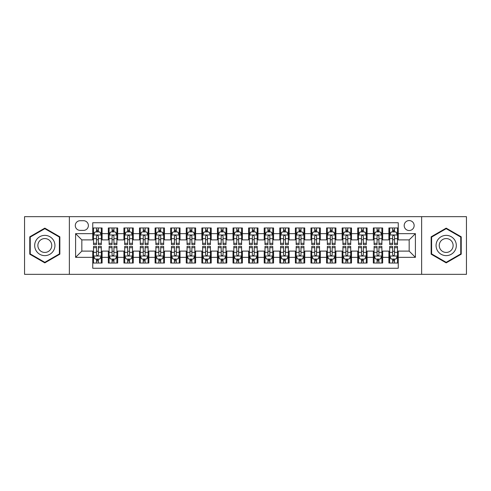 <?xml version="1.0" encoding="UTF-8"?>
<svg xmlns="http://www.w3.org/2000/svg" width="491" height="491" viewBox="0 0 491 491"><rect width="100%" height="100%" fill="white"/><g stroke="black" fill="none" stroke-linecap="round" stroke-linejoin="round"><path stroke-width="0.74" d="M409.169 220.563A4.99 4.99 0 0 0 404.179 225.547A4.99 4.99 0 0 0 409.169 230.537A4.99 4.99 0 0 0 414.152 225.547A4.99 4.99 0 0 0 409.169 220.563M421.634 274.334L466.45 274.334L466.45 216.666L421.634 216.666L421.634 274.334L69.366 274.334L69.366 216.666L24.55 216.666L24.55 274.334L69.366 274.334M398.256 227.965L388.903 227.965L388.903 233.655L382.667 233.655L382.667 239.89L388.903 239.89L388.903 233.655M382.667 233.655L382.667 227.965L373.313 227.965L373.313 233.655L367.084 233.655L367.084 239.89L373.313 239.89L373.313 233.655M367.084 233.655L367.084 227.965L357.73 227.965L357.73 233.655L351.495 233.655L351.495 239.89L357.73 239.89L357.73 233.655M351.495 233.655L351.495 227.965L342.141 227.965L342.141 233.655L335.905 233.655L335.905 239.89L342.141 239.89L342.141 233.655M335.905 233.655L335.905 227.965L326.552 227.965L326.552 233.655L320.316 233.655L320.316 239.89L326.552 239.89L326.552 233.655M320.316 233.655L320.316 227.965L310.969 227.965L310.969 233.655L304.733 233.655L304.733 239.89L310.969 239.89L310.969 233.655M304.733 233.655L304.733 227.965L295.379 227.965L295.379 233.655L289.144 233.655L289.144 239.89L295.379 239.89L295.379 233.655M289.144 233.655L289.144 227.965L279.79 227.965L279.79 233.655L273.555 233.655L273.555 239.89L279.79 239.89L279.79 233.655M273.555 233.655L273.555 227.965L264.207 227.965L264.207 233.655L257.971 233.655L257.971 239.89L264.207 239.89L264.207 233.655M257.971 233.655L257.971 227.965L248.618 227.965L248.618 233.655L242.382 233.655L242.382 239.89L248.618 239.89L248.618 233.655M242.382 233.655L242.382 227.965L233.029 227.965L233.029 233.655L226.793 233.655L226.793 239.89L233.029 239.89L233.029 233.655M226.793 233.655L226.793 227.965L217.445 227.965L217.445 233.655L211.21 233.655L211.21 239.89L217.445 239.89L217.445 233.655M211.21 233.655L211.21 227.965L201.856 227.965L201.856 233.655L195.621 233.655L195.621 239.89L201.856 239.89L201.856 233.655M195.621 233.655L195.621 227.965L186.267 227.965L186.267 233.655L180.031 233.655L180.031 239.89L186.267 239.89L186.267 233.655M180.031 233.655L180.031 227.965L170.684 227.965L170.684 233.655L164.448 233.655L164.448 239.89L170.684 239.89L170.684 233.655M164.448 233.655L164.448 227.965L155.095 227.965L155.095 233.655L148.859 233.655L148.859 239.89L155.095 239.89L155.095 233.655M148.859 233.655L148.859 227.965L139.505 227.965L139.505 233.655L133.27 233.655L133.27 239.89L139.505 239.89L139.505 233.655M133.27 233.655L133.27 227.965L123.916 227.965L123.916 233.655L117.687 233.655L117.687 239.89L123.916 239.89L123.916 233.655M117.687 233.655L117.687 227.965L108.333 227.965L108.333 239.89L102.097 239.89L102.097 227.965L92.744 227.965M92.744 263.035L102.097 263.035L102.097 251.11L108.333 251.11L108.333 263.035L117.687 263.035L117.687 251.11L123.916 251.11L123.916 257.345L117.687 257.345M123.916 257.345L123.916 263.035L133.27 263.035L133.27 251.11L139.505 251.11L139.505 257.345L133.27 257.345M139.505 257.345L139.505 263.035L148.859 263.035L148.859 251.11L155.095 251.11L155.095 257.345L148.859 257.345M155.095 257.345L155.095 263.035L164.448 263.035L164.448 251.11L170.684 251.11L170.684 257.345L164.448 257.345M170.684 257.345L170.684 263.035L180.031 263.035L180.031 251.11L186.267 251.11L186.267 257.345L180.031 257.345M186.267 257.345L186.267 263.035L195.621 263.035L195.621 251.11L201.856 251.11L201.856 257.345L195.621 257.345M201.856 257.345L201.856 263.035L211.21 263.035L211.21 251.11L217.445 251.11L217.445 257.345L211.21 257.345M217.445 257.345L217.445 263.035L226.793 263.035L226.793 251.11L233.029 251.11L233.029 257.345L226.793 257.345M233.029 257.345L233.029 263.035L242.382 263.035L242.382 251.11L248.618 251.11L248.618 257.345L242.382 257.345M248.618 257.345L248.618 263.035L257.971 263.035L257.971 251.11L264.207 251.11L264.207 257.345L257.971 257.345M264.207 257.345L264.207 263.035L273.555 263.035L273.555 251.11L279.79 251.11L279.79 257.345L273.555 257.345M279.79 257.345L279.79 263.035L289.144 263.035L289.144 251.11L295.379 251.11L295.379 257.345L289.144 257.345M295.379 257.345L295.379 263.035L304.733 263.035L304.733 251.11L310.969 251.11L310.969 257.345L304.733 257.345M310.969 257.345L310.969 263.035L320.316 263.035L320.316 251.11L326.552 251.11L326.552 257.345L320.316 257.345M326.552 257.345L326.552 263.035L335.905 263.035L335.905 251.11L342.141 251.11L342.141 257.345L335.905 257.345M342.141 257.345L342.141 263.035L351.495 263.035L351.495 251.11L357.73 251.11L357.73 257.345L351.495 257.345M357.73 257.345L357.73 263.035L367.084 263.035L367.084 251.11L373.313 251.11L373.313 257.345L367.084 257.345M373.313 257.345L373.313 263.035L382.667 263.035L382.667 251.11L388.903 251.11L388.903 257.345L382.667 257.345M80.119 230.383L83.55 230.383A4.83 4.83 0 0 0 88.38 225.547A4.83 4.83 0 0 0 83.55 220.717L80.119 220.717A4.83 4.83 0 0 0 75.289 225.547A4.83 4.83 0 0 0 80.119 230.383M421.634 216.666L69.366 216.666M398.256 233.655L398.256 222.742L92.744 222.742L92.744 239.89L81.831 239.89L81.831 251.11L92.744 251.11L92.744 268.258L398.256 268.258L398.256 251.11L409.169 251.11L409.169 239.89L398.256 239.89L398.256 233.655L415.404 233.655L415.404 257.345L398.256 257.345M92.744 257.345L75.596 257.345L75.596 233.655L92.744 233.655M388.903 257.345L388.903 263.035L398.256 263.035M92.744 231.862L93.523 231.862M96.488 231.862L98.353 231.862M101.318 231.862L102.097 231.862M92.744 239.731L93.523 239.731M96.488 239.731L98.353 239.731M101.318 239.731L102.097 239.731M92.744 251.269L93.523 251.269M96.488 251.269L98.353 251.269M101.318 251.269L102.097 251.269M92.744 259.138L93.523 259.138M96.488 259.138L98.353 259.138M101.318 259.138L102.097 259.138M108.333 239.731L109.112 239.731M112.071 239.731L113.943 239.731M116.907 239.731L117.687 239.731M108.333 231.862L109.112 231.862M112.071 231.862L113.943 231.862M116.907 231.862L117.687 231.862M108.333 251.269L109.112 251.269M112.071 251.269L113.943 251.269M116.907 251.269L117.687 251.269M108.333 259.138L109.112 259.138M112.071 259.138L113.943 259.138M116.907 259.138L117.687 259.138M123.916 251.269L124.696 251.269M127.66 251.269L129.532 251.269M132.49 251.269L133.27 251.269M123.916 259.138L124.696 259.138M127.66 259.138L129.532 259.138M132.49 259.138L133.27 259.138M123.916 231.862L124.696 231.862M127.66 231.862L129.532 231.862M132.49 231.862L133.27 231.862M123.916 239.731L124.696 239.731M127.66 239.731L129.532 239.731M132.49 239.731L133.27 239.731M139.505 251.269L140.285 251.269M143.249 251.269L145.115 251.269M148.079 251.269L148.859 251.269M139.505 259.138L140.285 259.138M143.249 259.138L145.115 259.138M148.079 259.138L148.859 259.138M139.505 231.862L140.285 231.862M143.249 231.862L145.115 231.862M148.079 231.862L148.859 231.862M139.505 239.731L140.285 239.731M143.249 239.731L145.115 239.731M148.079 239.731L148.859 239.731M155.095 251.269L155.874 251.269M158.832 251.269L160.704 251.269M163.669 251.269L164.448 251.269M155.095 259.138L155.874 259.138M158.832 259.138L160.704 259.138M163.669 259.138L164.448 259.138M155.095 231.862L155.874 231.862M158.832 231.862L160.704 231.862M163.669 231.862L164.448 231.862M155.095 239.731L155.874 239.731M158.832 239.731L160.704 239.731M163.669 239.731L164.448 239.731M170.684 251.269L171.463 251.269M174.422 251.269L176.294 251.269M179.252 251.269L180.031 251.269M170.684 259.138L171.463 259.138M174.422 259.138L176.294 259.138M179.252 259.138L180.031 259.138M170.684 231.862L171.463 231.862M174.422 231.862L176.294 231.862M179.252 231.862L180.031 231.862M170.684 239.731L171.463 239.731M174.422 239.731L176.294 239.731M179.252 239.731L180.031 239.731M186.267 251.269L187.046 251.269M190.011 251.269L191.877 251.269M194.841 251.269L195.621 251.269M186.267 259.138L187.046 259.138M190.011 259.138L191.877 259.138M194.841 259.138L195.621 259.138M186.267 231.862L187.046 231.862M190.011 231.862L191.877 231.862M194.841 231.862L195.621 231.862M186.267 239.731L187.046 239.731M190.011 239.731L191.877 239.731M194.841 239.731L195.621 239.731M201.856 251.269L202.636 251.269M205.594 251.269L207.466 251.269M210.43 251.269L211.21 251.269M201.856 259.138L202.636 259.138M205.594 259.138L207.466 259.138M210.43 259.138L211.21 259.138M201.856 231.862L202.636 231.862M205.594 231.862L207.466 231.862M210.43 231.862L211.21 231.862M201.856 239.731L202.636 239.731M205.594 239.731L207.466 239.731M210.43 239.731L211.21 239.731M217.445 251.269L218.225 251.269M221.183 251.269L223.055 251.269M226.013 251.269L226.793 251.269M217.445 259.138L218.225 259.138M221.183 259.138L223.055 259.138M226.013 259.138L226.793 259.138M217.445 231.862L218.225 231.862M221.183 231.862L223.055 231.862M226.013 231.862L226.793 231.862M217.445 239.731L218.225 239.731M221.183 239.731L223.055 239.731M226.013 239.731L226.793 239.731M233.029 251.269L233.808 251.269M236.772 251.269L238.644 251.269M241.603 251.269L242.382 251.269M233.029 259.138L233.808 259.138M236.772 259.138L238.644 259.138M241.603 259.138L242.382 259.138M233.029 231.862L233.808 231.862M236.772 231.862L238.644 231.862M241.603 231.862L242.382 231.862M233.029 239.731L233.808 239.731M236.772 239.731L238.644 239.731M241.603 239.731L242.382 239.731M248.618 251.269L249.397 251.269M252.356 251.269L254.228 251.269M257.192 251.269L257.971 251.269M248.618 259.138L249.397 259.138M252.356 259.138L254.228 259.138M257.192 259.138L257.971 259.138M248.618 231.862L249.397 231.862M252.356 231.862L254.228 231.862M257.192 231.862L257.971 231.862M248.618 239.731L249.397 239.731M252.356 239.731L254.228 239.731M257.192 239.731L257.971 239.731M264.207 251.269L264.987 251.269M267.945 251.269L269.817 251.269M272.775 251.269L273.555 251.269M264.207 259.138L264.987 259.138M267.945 259.138L269.817 259.138M272.775 259.138L273.555 259.138M264.207 231.862L264.987 231.862M267.945 231.862L269.817 231.862M272.775 231.862L273.555 231.862M264.207 239.731L264.987 239.731M267.945 239.731L269.817 239.731M272.775 239.731L273.555 239.731M279.79 251.269L280.57 251.269M283.534 251.269L285.406 251.269M288.364 251.269L289.144 251.269M279.79 259.138L280.57 259.138M283.534 259.138L285.406 259.138M288.364 259.138L289.144 259.138M279.79 231.862L280.57 231.862M283.534 231.862L285.406 231.862M288.364 231.862L289.144 231.862M279.79 239.731L280.57 239.731M283.534 239.731L285.406 239.731M288.364 239.731L289.144 239.731M295.379 251.269L296.159 251.269M299.123 251.269L300.989 251.269M303.954 251.269L304.733 251.269M295.379 259.138L296.159 259.138M299.123 259.138L300.989 259.138M303.954 259.138L304.733 259.138M295.379 231.862L296.159 231.862M299.123 231.862L300.989 231.862M303.954 231.862L304.733 231.862M295.379 239.731L296.159 239.731M299.123 239.731L300.989 239.731M303.954 239.731L304.733 239.731M310.969 251.269L311.748 251.269M314.706 251.269L316.578 251.269M319.537 251.269L320.316 251.269M310.969 259.138L311.748 259.138M314.706 259.138L316.578 259.138M319.537 259.138L320.316 259.138M310.969 231.862L311.748 231.862M314.706 231.862L316.578 231.862M319.537 231.862L320.316 231.862M310.969 239.731L311.748 239.731M314.706 239.731L316.578 239.731M319.537 239.731L320.316 239.731M326.552 251.269L327.331 251.269M330.296 251.269L332.168 251.269M335.126 251.269L335.905 251.269M326.552 259.138L327.331 259.138M330.296 259.138L332.168 259.138M335.126 259.138L335.905 259.138M326.552 231.862L327.331 231.862M330.296 231.862L332.168 231.862M335.126 231.862L335.905 231.862M326.552 239.731L327.331 239.731M330.296 239.731L332.168 239.731M335.126 239.731L335.905 239.731M342.141 251.269L342.921 251.269M345.885 251.269L347.751 251.269M350.715 251.269L351.495 251.269M342.141 259.138L342.921 259.138M345.885 259.138L347.751 259.138M350.715 259.138L351.495 259.138M342.141 231.862L342.921 231.862M345.885 231.862L347.751 231.862M350.715 231.862L351.495 231.862M342.141 239.731L342.921 239.731M345.885 239.731L347.751 239.731M350.715 239.731L351.495 239.731M357.73 251.269L358.51 251.269M361.468 251.269L363.34 251.269M366.304 251.269L367.084 251.269M357.73 259.138L358.51 259.138M361.468 259.138L363.34 259.138M366.304 259.138L367.084 259.138M357.73 231.862L358.51 231.862M361.468 231.862L363.34 231.862M366.304 231.862L367.084 231.862M357.73 239.731L358.51 239.731M361.468 239.731L363.34 239.731M366.304 239.731L367.084 239.731M373.313 251.269L374.093 251.269M377.057 251.269L378.929 251.269M381.888 251.269L382.667 251.269M373.313 259.138L374.093 259.138M377.057 259.138L378.929 259.138M381.888 259.138L382.667 259.138M373.313 231.862L374.093 231.862M377.057 231.862L378.929 231.862M381.888 231.862L382.667 231.862M373.313 239.731L374.093 239.731M377.057 239.731L378.929 239.731M381.888 239.731L382.667 239.731M388.903 251.269L389.682 251.269M392.647 251.269L394.512 251.269M397.477 251.269L398.256 251.269M388.903 259.138L389.682 259.138M392.647 259.138L394.512 259.138M397.477 259.138L398.256 259.138M388.903 231.862L389.682 231.862M392.647 231.862L394.512 231.862M397.477 231.862L398.256 231.862M388.903 239.731L389.682 239.731M392.647 239.731L394.512 239.731M397.477 239.731L398.256 239.731M81.831 239.89L75.596 233.655M81.831 251.11L75.596 257.345M415.404 233.655L409.169 239.89M415.404 257.345L409.169 251.11M44.816 262.869L59.853 254.185L59.853 236.815L44.816 228.131L29.773 236.815L29.773 254.185L44.816 262.869M461.227 236.815L446.184 228.131L431.147 236.815L431.147 254.185L446.184 262.869L461.227 254.185L461.227 236.815M98.353 229.991L96.488 229.991M101.318 243.297L98.353 243.297L98.353 244.567L101.318 244.567L101.318 235.054L99.759 231.936L95.082 231.936L93.523 235.054L93.523 244.567L96.488 244.567L96.488 243.297L93.523 243.297M93.523 235.054L93.523 227.965M101.318 235.054L101.318 227.965M96.488 231.936L96.488 227.965M98.353 227.965L98.353 231.936M98.353 243.297L98.353 236.226C97.734 235.023 97.108 235.023 96.488 236.226L96.488 243.297M96.488 261.009L98.353 261.009M93.523 247.703L96.488 247.703L96.488 246.433L93.523 246.433L93.523 255.946L95.082 259.064L99.759 259.064L101.318 255.946L101.318 246.433L98.353 246.433L98.353 247.703L101.318 247.703M101.318 255.946L101.318 263.035M93.523 255.946L93.523 263.035M98.353 259.064L98.353 263.035M96.488 263.035L96.488 259.064M96.488 247.703L96.488 254.774C97.108 255.977 97.734 255.977 98.353 254.774L98.353 247.703M44.816 235.367A10.133 10.133 0 0 0 34.683 245.5A10.133 10.133 0 0 0 44.816 255.633A10.133 10.133 0 0 0 54.943 245.5A10.133 10.133 0 0 0 44.816 235.367M44.816 238.565A6.935 6.935 0 0 0 37.875 245.5A6.935 6.935 0 0 0 44.816 252.435A6.935 6.935 0 0 0 51.751 245.5A6.935 6.935 0 0 0 44.816 238.565M59.386 253.915L44.816 262.329L30.239 253.915L30.239 237.085L44.816 228.671L59.386 237.085L59.386 253.915M437.413 240.437A10.133 10.133 0 0 0 441.121 254.277A10.133 10.133 0 0 0 454.961 250.563A10.133 10.133 0 0 0 451.254 236.723A10.133 10.133 0 0 0 437.413 240.437M440.182 242.032A6.935 6.935 0 0 0 442.716 251.509A6.935 6.935 0 0 0 452.193 248.968A6.935 6.935 0 0 0 449.652 239.491A6.935 6.935 0 0 0 440.182 242.032M460.761 237.085L460.761 253.915L446.184 262.329L431.614 253.915L431.614 237.085L446.184 228.671L460.761 237.085M113.943 229.991L112.071 229.991M116.907 243.297L113.943 243.297L113.943 244.567L116.907 244.567L116.907 235.054L115.348 231.936L110.671 231.936L109.112 235.054L109.112 244.567L112.071 244.567L112.071 243.297L109.112 243.297M109.112 235.054L109.112 227.965M116.907 235.054L116.907 227.965M112.071 231.936L112.071 227.965M113.943 227.965L113.943 231.936M113.943 243.297L113.943 236.226C113.323 235.023 112.697 235.023 112.071 236.226L112.071 243.297M129.532 229.991L127.66 229.991M132.49 243.297L129.532 243.297L129.532 244.567L132.49 244.567L132.49 235.054L130.931 231.936L126.255 231.936L124.696 235.054L124.696 244.567L127.66 244.567L127.66 243.297L124.696 243.297M124.696 235.054L124.696 227.965M132.49 235.054L132.49 227.965M127.66 231.936L127.66 227.965M129.532 227.965L129.532 231.936M129.532 243.297L129.532 236.226C128.906 235.023 128.286 235.023 127.66 236.226L127.66 243.297M145.115 229.991L143.249 229.991M148.079 243.297L145.115 243.297L145.115 244.567L148.079 244.567L148.079 235.054L146.521 231.936L141.844 231.936L140.285 235.054L140.285 244.567L143.249 244.567L143.249 243.297L140.285 243.297M140.285 235.054L140.285 227.965M148.079 235.054L148.079 227.965M143.249 231.936L143.249 227.965M145.115 227.965L145.115 231.936M145.115 243.297L145.115 236.226C144.495 235.023 143.869 235.023 143.249 236.226L143.249 243.297M160.704 229.991L158.832 229.991M163.669 243.297L160.704 243.297L160.704 244.567L163.669 244.567L163.669 235.054L162.11 231.936L157.433 231.936L155.874 235.054L155.874 244.567L158.832 244.567L158.832 243.297L155.874 243.297M155.874 235.054L155.874 227.965M163.669 235.054L163.669 227.965M158.832 231.936L158.832 227.965M160.704 227.965L160.704 231.936M160.704 243.297L160.704 236.226C160.084 235.023 159.458 235.023 158.832 236.226L158.832 243.297M112.071 261.009L113.943 261.009M109.112 247.703L112.071 247.703L112.071 246.433L109.112 246.433L109.112 255.946L110.671 259.064L115.348 259.064L116.907 255.946L116.907 246.433L113.943 246.433L113.943 247.703L116.907 247.703M116.907 255.946L116.907 263.035M109.112 255.946L109.112 263.035M113.943 259.064L113.943 263.035M112.071 263.035L112.071 259.064M112.071 247.703L112.071 254.774C112.697 255.977 113.317 255.977 113.943 254.774L113.943 247.703M127.66 261.009L129.532 261.009M124.696 247.703L127.66 247.703L127.66 246.433L124.696 246.433L124.696 255.946L126.255 259.064L130.931 259.064L132.49 255.946L132.49 246.433L129.532 246.433L129.532 247.703L132.49 247.703M132.49 255.946L132.49 263.035M124.696 255.946L124.696 263.035M129.532 259.064L129.532 263.035M127.66 263.035L127.66 259.064M127.66 247.703L127.66 254.774C128.28 255.977 128.906 255.977 129.532 254.774L129.532 247.703M143.249 261.009L145.115 261.009M140.285 247.703L143.249 247.703L143.249 246.433L140.285 246.433L140.285 255.946L141.844 259.064L146.521 259.064L148.079 255.946L148.079 246.433L145.115 246.433L145.115 247.703L148.079 247.703M148.079 255.946L148.079 263.035M140.285 255.946L140.285 263.035M145.115 259.064L145.115 263.035M143.249 263.035L143.249 259.064M143.249 247.703L143.249 254.774C143.869 255.977 144.495 255.977 145.115 254.774L145.115 247.703M158.832 261.009L160.704 261.009M155.874 247.703L158.832 247.703L158.832 246.433L155.874 246.433L155.874 255.946L157.433 259.064L162.11 259.064L163.669 255.946L163.669 246.433L160.704 246.433L160.704 247.703L163.669 247.703M163.669 255.946L163.669 263.035M155.874 255.946L155.874 263.035M160.704 259.064L160.704 263.035M158.832 263.035L158.832 259.064M158.832 247.703L158.832 254.774C159.458 255.977 160.078 255.977 160.704 254.774L160.704 247.703M176.294 229.991L174.422 229.991M179.252 243.297L176.294 243.297L176.294 244.567L179.252 244.567L179.252 235.054L177.693 231.936L173.016 231.936L171.463 235.054L171.463 244.567L174.422 244.567L174.422 243.297L171.463 243.297M171.463 235.054L171.463 227.965M179.252 235.054L179.252 227.965M174.422 231.936L174.422 227.965M176.294 227.965L176.294 231.936M176.294 243.297L176.294 236.226C175.668 235.023 175.048 235.023 174.422 236.226L174.422 243.297M174.422 261.009L176.294 261.009M171.463 247.703L174.422 247.703L174.422 246.433L171.463 246.433L171.463 255.946L173.016 259.064L177.693 259.064L179.252 255.946L179.252 246.433L176.294 246.433L176.294 247.703L179.252 247.703M179.252 255.946L179.252 263.035M171.463 255.946L171.463 263.035M176.294 259.064L176.294 263.035M174.422 263.035L174.422 259.064M174.422 247.703L174.422 254.774C175.041 255.977 175.668 255.977 176.294 254.774L176.294 247.703M191.877 229.991L190.011 229.991M194.841 243.297L191.877 243.297L191.877 244.567L194.841 244.567L194.841 235.054L193.282 231.936L188.605 231.936L187.046 235.054L187.046 244.567L190.011 244.567L190.011 243.297L187.046 243.297M187.046 235.054L187.046 227.965M194.841 235.054L194.841 227.965M190.011 231.936L190.011 227.965M191.877 227.965L191.877 231.936M191.877 243.297L191.877 236.226C191.257 235.023 190.631 235.023 190.011 236.226L190.011 243.297M190.011 261.009L191.877 261.009M187.046 247.703L190.011 247.703L190.011 246.433L187.046 246.433L187.046 255.946L188.605 259.064L193.282 259.064L194.841 255.946L194.841 246.433L191.877 246.433L191.877 247.703L194.841 247.703M194.841 255.946L194.841 263.035M187.046 255.946L187.046 263.035M191.877 259.064L191.877 263.035M190.011 263.035L190.011 259.064M190.011 247.703L190.011 254.774C190.631 255.977 191.257 255.977 191.877 254.774L191.877 247.703M207.466 229.991L205.594 229.991M210.43 243.297L207.466 243.297L207.466 244.567L210.43 244.567L210.43 235.054L208.871 231.936L204.195 231.936L202.636 235.054L202.636 244.567L205.594 244.567L205.594 243.297L202.636 243.297M202.636 235.054L202.636 227.965M210.43 235.054L210.43 227.965M205.594 231.936L205.594 227.965M207.466 227.965L207.466 231.936M207.466 243.297L207.466 236.226C206.846 235.023 206.22 235.023 205.594 236.226L205.594 243.297M205.594 261.009L207.466 261.009M202.636 247.703L205.594 247.703L205.594 246.433L202.636 246.433L202.636 255.946L204.195 259.064L208.871 259.064L210.43 255.946L210.43 246.433L207.466 246.433L207.466 247.703L210.43 247.703M210.43 255.946L210.43 263.035M202.636 255.946L202.636 263.035M207.466 259.064L207.466 263.035M205.594 263.035L205.594 259.064M205.594 247.703L205.594 254.774C206.22 255.977 206.84 255.977 207.466 254.774L207.466 247.703M223.055 229.991L221.183 229.991M226.013 243.297L223.055 243.297L223.055 244.567L226.013 244.567L226.013 235.054L224.455 231.936L219.784 231.936L218.225 235.054L218.225 244.567L221.183 244.567L221.183 243.297L218.225 243.297M218.225 235.054L218.225 227.965M226.013 235.054L226.013 227.965M221.183 231.936L221.183 227.965M223.055 227.965L223.055 231.936M223.055 243.297L223.055 236.226C222.429 235.023 221.809 235.023 221.183 236.226L221.183 243.297M221.183 261.009L223.055 261.009M218.225 247.703L221.183 247.703L221.183 246.433L218.225 246.433L218.225 255.946L219.784 259.064L224.455 259.064L226.013 255.946L226.013 246.433L223.055 246.433L223.055 247.703L226.013 247.703M226.013 255.946L226.013 263.035M218.225 255.946L218.225 263.035M223.055 259.064L223.055 263.035M221.183 263.035L221.183 259.064M221.183 247.703L221.183 254.774C221.809 255.977 222.429 255.977 223.055 254.774L223.055 247.703M238.644 229.991L236.772 229.991M241.603 243.297L238.644 243.297L238.644 244.567L241.603 244.567L241.603 235.054L240.044 231.936L235.367 231.936L233.808 235.054L233.808 244.567L236.772 244.567L236.772 243.297L233.808 243.297M233.808 235.054L233.808 227.965M241.603 235.054L241.603 227.965M236.772 231.936L236.772 227.965M238.644 227.965L238.644 231.936M238.644 243.297L238.644 236.226C238.018 235.023 237.399 235.023 236.772 236.226L236.772 243.297M236.772 261.009L238.644 261.009M233.808 247.703L236.772 247.703L236.772 246.433L233.808 246.433L233.808 255.946L235.367 259.064L240.044 259.064L241.603 255.946L241.603 246.433L238.644 246.433L238.644 247.703L241.603 247.703M241.603 255.946L241.603 263.035M233.808 255.946L233.808 263.035M238.644 259.064L238.644 263.035M236.772 263.035L236.772 259.064M236.772 247.703L236.772 254.774C237.392 255.977 238.018 255.977 238.644 254.774L238.644 247.703M254.228 229.991L252.356 229.991M257.192 243.297L254.228 243.297L254.228 244.567L257.192 244.567L257.192 235.054L255.633 231.936L250.956 231.936L249.397 235.054L249.397 244.567L252.356 244.567L252.356 243.297L249.397 243.297M249.397 235.054L249.397 227.965M257.192 235.054L257.192 227.965M252.356 231.936L252.356 227.965M254.228 227.965L254.228 231.936M254.228 243.297L254.228 236.226C253.608 235.023 252.982 235.023 252.356 236.226L252.356 243.297M252.356 261.009L254.228 261.009M249.397 247.703L252.356 247.703L252.356 246.433L249.397 246.433L249.397 255.946L250.956 259.064L255.633 259.064L257.192 255.946L257.192 246.433L254.228 246.433L254.228 247.703L257.192 247.703M257.192 255.946L257.192 263.035M249.397 255.946L249.397 263.035M254.228 259.064L254.228 263.035M252.356 263.035L252.356 259.064M252.356 247.703L252.356 254.774C252.982 255.977 253.601 255.977 254.228 254.774L254.228 247.703M269.817 229.991L267.945 229.991M272.775 243.297L269.817 243.297L269.817 244.567L272.775 244.567L272.775 235.054L271.216 231.936L266.545 231.936L264.987 235.054L264.987 244.567L267.945 244.567L267.945 243.297L264.987 243.297M264.987 235.054L264.987 227.965M272.775 235.054L272.775 227.965M267.945 231.936L267.945 227.965M269.817 227.965L269.817 231.936M269.817 243.297L269.817 236.226C269.191 235.023 268.571 235.023 267.945 236.226L267.945 243.297M267.945 261.009L269.817 261.009M264.987 247.703L267.945 247.703L267.945 246.433L264.987 246.433L264.987 255.946L266.545 259.064L271.216 259.064L272.775 255.946L272.775 246.433L269.817 246.433L269.817 247.703L272.775 247.703M272.775 255.946L272.775 263.035M264.987 255.946L264.987 263.035M269.817 259.064L269.817 263.035M267.945 263.035L267.945 259.064M267.945 247.703L267.945 254.774C268.571 255.977 269.191 255.977 269.817 254.774L269.817 247.703M285.406 229.991L283.534 229.991M288.364 243.297L285.406 243.297L285.406 244.567L288.364 244.567L288.364 235.054L286.805 231.936L282.129 231.936L280.57 235.054L280.57 244.567L283.534 244.567L283.534 243.297L280.57 243.297M280.57 235.054L280.57 227.965M288.364 235.054L288.364 227.965M283.534 231.936L283.534 227.965M285.406 227.965L285.406 231.936M285.406 243.297L285.406 236.226C284.78 235.023 284.16 235.023 283.534 236.226L283.534 243.297M283.534 261.009L285.406 261.009M280.57 247.703L283.534 247.703L283.534 246.433L280.57 246.433L280.57 255.946L282.129 259.064L286.805 259.064L288.364 255.946L288.364 246.433L285.406 246.433L285.406 247.703L288.364 247.703M288.364 255.946L288.364 263.035M280.57 255.946L280.57 263.035M285.406 259.064L285.406 263.035M283.534 263.035L283.534 259.064M283.534 247.703L283.534 254.774C284.154 255.977 284.78 255.977 285.406 254.774L285.406 247.703M300.989 229.991L299.123 229.991M303.954 243.297L300.989 243.297L300.989 244.567L303.954 244.567L303.954 235.054L302.395 231.936L297.718 231.936L296.159 235.054L296.159 244.567L299.123 244.567L299.123 243.297L296.159 243.297M296.159 235.054L296.159 227.965M303.954 235.054L303.954 227.965M299.123 231.936L299.123 227.965M300.989 227.965L300.989 231.936M300.989 243.297L300.989 236.226C300.369 235.023 299.743 235.023 299.123 236.226L299.123 243.297M299.123 261.009L300.989 261.009M296.159 247.703L299.123 247.703L299.123 246.433L296.159 246.433L296.159 255.946L297.718 259.064L302.395 259.064L303.954 255.946L303.954 246.433L300.989 246.433L300.989 247.703L303.954 247.703M303.954 255.946L303.954 263.035M296.159 255.946L296.159 263.035M300.989 259.064L300.989 263.035M299.123 263.035L299.123 259.064M299.123 247.703L299.123 254.774C299.743 255.977 300.369 255.977 300.989 254.774L300.989 247.703M316.578 229.991L314.706 229.991M319.537 243.297L316.578 243.297L316.578 244.567L319.537 244.567L319.537 235.054L317.984 231.936L313.307 231.936L311.748 235.054L311.748 244.567L314.706 244.567L314.706 243.297L311.748 243.297M311.748 235.054L311.748 227.965M319.537 235.054L319.537 227.965M314.706 231.936L314.706 227.965M316.578 227.965L316.578 231.936M316.578 243.297L316.578 236.226C315.958 235.023 315.332 235.023 314.706 236.226L314.706 243.297M314.706 261.009L316.578 261.009M311.748 247.703L314.706 247.703L314.706 246.433L311.748 246.433L311.748 255.946L313.307 259.064L317.984 259.064L319.537 255.946L319.537 246.433L316.578 246.433L316.578 247.703L319.537 247.703M319.537 255.946L319.537 263.035M311.748 255.946L311.748 263.035M316.578 259.064L316.578 263.035M314.706 263.035L314.706 259.064M314.706 247.703L314.706 254.774C315.332 255.977 315.952 255.977 316.578 254.774L316.578 247.703M332.168 229.991L330.296 229.991M335.126 243.297L332.168 243.297L332.168 244.567L335.126 244.567L335.126 235.054L333.567 231.936L328.89 231.936L327.331 235.054L327.331 244.567L330.296 244.567L330.296 243.297L327.331 243.297M327.331 235.054L327.331 227.965M335.126 235.054L335.126 227.965M330.296 231.936L330.296 227.965M332.168 227.965L332.168 231.936M332.168 243.297L332.168 236.226C331.542 235.023 330.922 235.023 330.296 236.226L330.296 243.297M330.296 261.009L332.168 261.009M327.331 247.703L330.296 247.703L330.296 246.433L327.331 246.433L327.331 255.946L328.89 259.064L333.567 259.064L335.126 255.946L335.126 246.433L332.168 246.433L332.168 247.703L335.126 247.703M335.126 255.946L335.126 263.035M327.331 255.946L327.331 263.035M332.168 259.064L332.168 263.035M330.296 263.035L330.296 259.064M330.296 247.703L330.296 254.774C330.916 255.977 331.542 255.977 332.168 254.774L332.168 247.703M347.751 229.991L345.885 229.991M350.715 243.297L347.751 243.297L347.751 244.567L350.715 244.567L350.715 235.054L349.156 231.936L344.479 231.936L342.921 235.054L342.921 244.567L345.885 244.567L345.885 243.297L342.921 243.297M342.921 235.054L342.921 227.965M350.715 235.054L350.715 227.965M345.885 231.936L345.885 227.965M347.751 227.965L347.751 231.936M347.751 243.297L347.751 236.226C347.131 235.023 346.505 235.023 345.885 236.226L345.885 243.297M345.885 261.009L347.751 261.009M342.921 247.703L345.885 247.703L345.885 246.433L342.921 246.433L342.921 255.946L344.479 259.064L349.156 259.064L350.715 255.946L350.715 246.433L347.751 246.433L347.751 247.703L350.715 247.703M350.715 255.946L350.715 263.035M342.921 255.946L342.921 263.035M347.751 259.064L347.751 263.035M345.885 263.035L345.885 259.064M345.885 247.703L345.885 254.774C346.505 255.977 347.131 255.977 347.751 254.774L347.751 247.703M363.34 229.991L361.468 229.991M366.304 243.297L363.34 243.297L363.34 244.567L366.304 244.567L366.304 235.054L364.745 231.936L360.069 231.936L358.51 235.054L358.51 244.567L361.468 244.567L361.468 243.297L358.51 243.297M358.51 235.054L358.51 227.965M366.304 235.054L366.304 227.965M361.468 231.936L361.468 227.965M363.34 227.965L363.34 231.936M363.34 243.297L363.34 236.226C362.72 235.023 362.094 235.023 361.468 236.226L361.468 243.297M361.468 261.009L363.34 261.009M358.51 247.703L361.468 247.703L361.468 246.433L358.51 246.433L358.51 255.946L360.069 259.064L364.745 259.064L366.304 255.946L366.304 246.433L363.34 246.433L363.34 247.703L366.304 247.703M366.304 255.946L366.304 263.035M358.51 255.946L358.51 263.035M363.34 259.064L363.34 263.035M361.468 263.035L361.468 259.064M361.468 247.703L361.468 254.774C362.094 255.977 362.714 255.977 363.34 254.774L363.34 247.703M378.929 229.991L377.057 229.991M381.888 243.297L378.929 243.297L378.929 244.567L381.888 244.567L381.888 235.054L380.329 231.936L375.652 231.936L374.093 235.054L374.093 244.567L377.057 244.567L377.057 243.297L374.093 243.297M374.093 235.054L374.093 227.965M381.888 235.054L381.888 227.965M377.057 231.936L377.057 227.965M378.929 227.965L378.929 231.936M378.929 243.297L378.929 236.226C378.303 235.023 377.683 235.023 377.057 236.226L377.057 243.297M377.057 261.009L378.929 261.009M374.093 247.703L377.057 247.703L377.057 246.433L374.093 246.433L374.093 255.946L375.652 259.064L380.329 259.064L381.888 255.946L381.888 246.433L378.929 246.433L378.929 247.703L381.888 247.703M381.888 255.946L381.888 263.035M374.093 255.946L374.093 263.035M378.929 259.064L378.929 263.035M377.057 263.035L377.057 259.064M377.057 247.703L377.057 254.774C377.677 255.977 378.303 255.977 378.929 254.774L378.929 247.703M394.512 229.991L392.647 229.991M397.477 243.297L394.512 243.297L394.512 244.567L397.477 244.567L397.477 235.054L395.918 231.936L391.241 231.936L389.682 235.054L389.682 244.567L392.647 244.567L392.647 243.297L389.682 243.297M389.682 235.054L389.682 227.965M397.477 235.054L397.477 227.965M392.647 231.936L392.647 227.965M394.512 227.965L394.512 231.936M394.512 243.297L394.512 236.226C393.892 235.023 393.266 235.023 392.647 236.226L392.647 243.297M392.647 261.009L394.512 261.009M389.682 247.703L392.647 247.703L392.647 246.433L389.682 246.433L389.682 255.946L391.241 259.064L395.918 259.064L397.477 255.946L397.477 246.433L394.512 246.433L394.512 247.703L397.477 247.703M397.477 255.946L397.477 263.035M389.682 255.946L389.682 263.035M394.512 259.064L394.512 263.035M392.647 263.035L392.647 259.064M392.647 247.703L392.647 254.774C393.266 255.977 393.892 255.977 394.512 254.774L394.512 247.703M108.333 257.345L102.097 257.345M108.333 233.655L102.097 233.655M101.281 234.98L93.56 234.98M93.523 232.795L94.653 232.795M100.189 232.795L101.318 232.795M96.488 238.669L93.523 238.669M101.318 238.669L98.353 238.669M98.353 230.985L96.488 230.985M93.56 256.02L101.281 256.02M101.318 258.205L100.189 258.205M94.653 258.205L93.523 258.205M98.353 252.331L101.318 252.331M93.523 252.331L96.488 252.331M96.488 260.015L98.353 260.015M116.864 234.98L109.149 234.98M109.112 232.795L110.242 232.795M115.778 232.795L116.907 232.795M112.071 238.669L109.112 238.669M116.907 238.669L113.943 238.669M113.943 230.985L112.071 230.985M132.453 234.98L124.739 234.98M124.696 232.795L125.831 232.795M131.361 232.795L132.49 232.795M127.66 238.669L124.696 238.669M132.49 238.669L129.532 238.669M129.532 230.985L127.66 230.985M148.043 234.98L140.322 234.98M140.285 232.795L141.414 232.795M146.95 232.795L148.079 232.795M143.249 238.669L140.285 238.669M148.079 238.669L145.115 238.669M145.115 230.985L143.249 230.985M163.626 234.98L155.911 234.98M155.874 232.795L157.003 232.795M162.539 232.795L163.669 232.795M158.832 238.669L155.874 238.669M163.669 238.669L160.704 238.669M160.704 230.985L158.832 230.985M109.149 256.02L116.864 256.02M116.907 258.205L115.778 258.205M110.242 258.205L109.112 258.205M113.943 252.331L116.907 252.331M109.112 252.331L112.071 252.331M112.071 260.015L113.943 260.015M124.739 256.02L132.453 256.02M132.49 258.205L131.361 258.205M125.831 258.205L124.696 258.205M129.532 252.331L132.49 252.331M124.696 252.331L127.66 252.331M127.66 260.015L129.532 260.015M140.322 256.02L148.043 256.02M148.079 258.205L146.95 258.205M141.414 258.205L140.285 258.205M145.115 252.331L148.079 252.331M140.285 252.331L143.249 252.331M143.249 260.015L145.115 260.015M155.911 256.02L163.626 256.02M163.669 258.205L162.539 258.205M157.003 258.205L155.874 258.205M160.704 252.331L163.669 252.331M155.874 252.331L158.832 252.331M158.832 260.015L160.704 260.015M179.215 234.98L171.5 234.98M171.463 232.795L172.593 232.795M178.123 232.795L179.252 232.795M174.422 238.669L171.463 238.669M179.252 238.669L176.294 238.669M176.294 230.985L174.422 230.985M171.5 256.02L179.215 256.02M179.252 258.205L178.123 258.205M172.593 258.205L171.463 258.205M176.294 252.331L179.252 252.331M171.463 252.331L174.422 252.331M174.422 260.015L176.294 260.015M194.804 234.98L187.089 234.98M187.046 232.795L188.176 232.795M193.712 232.795L194.841 232.795M190.011 238.669L187.046 238.669M194.841 238.669L191.877 238.669M191.877 230.985L190.011 230.985M187.089 256.02L194.804 256.02M194.841 258.205L193.712 258.205M188.176 258.205L187.046 258.205M191.877 252.331L194.841 252.331M187.046 252.331L190.011 252.331M190.011 260.015L191.877 260.015M210.387 234.98L202.673 234.98M202.636 232.795L203.765 232.795M209.301 232.795L210.43 232.795M205.594 238.669L202.636 238.669M210.43 238.669L207.466 238.669M207.466 230.985L205.594 230.985M202.673 256.02L210.387 256.02M210.43 258.205L209.301 258.205M203.765 258.205L202.636 258.205M207.466 252.331L210.43 252.331M202.636 252.331L205.594 252.331M205.594 260.015L207.466 260.015M225.977 234.98L218.262 234.98M218.225 232.795L219.354 232.795M224.884 232.795L226.013 232.795M221.183 238.669L218.225 238.669M226.013 238.669L223.055 238.669M223.055 230.985L221.183 230.985M218.262 256.02L225.977 256.02M226.013 258.205L224.884 258.205M219.354 258.205L218.225 258.205M223.055 252.331L226.013 252.331M218.225 252.331L221.183 252.331M221.183 260.015L223.055 260.015M241.566 234.98L233.851 234.98M233.808 232.795L234.937 232.795M240.473 232.795L241.603 232.795M236.772 238.669L233.808 238.669M241.603 238.669L238.644 238.669M238.644 230.985L236.772 230.985M233.851 256.02L241.566 256.02M241.603 258.205L240.473 258.205M234.937 258.205L233.808 258.205M238.644 252.331L241.603 252.331M233.808 252.331L236.772 252.331M236.772 260.015L238.644 260.015M257.149 234.98L249.434 234.98M249.397 232.795L250.527 232.795M256.063 232.795L257.192 232.795M252.356 238.669L249.397 238.669M257.192 238.669L254.228 238.669M254.228 230.985L252.356 230.985M249.434 256.02L257.149 256.02M257.192 258.205L256.063 258.205M250.527 258.205L249.397 258.205M254.228 252.331L257.192 252.331M249.397 252.331L252.356 252.331M252.356 260.015L254.228 260.015M272.738 234.98L265.023 234.98M264.987 232.795L266.116 232.795M271.646 232.795L272.775 232.795M267.945 238.669L264.987 238.669M272.775 238.669L269.817 238.669M269.817 230.985L267.945 230.985M265.023 256.02L272.738 256.02M272.775 258.205L271.646 258.205M266.116 258.205L264.987 258.205M269.817 252.331L272.775 252.331M264.987 252.331L267.945 252.331M267.945 260.015L269.817 260.015M288.327 234.98L280.613 234.98M280.57 232.795L281.699 232.795M287.235 232.795L288.364 232.795M283.534 238.669L280.57 238.669M288.364 238.669L285.406 238.669M285.406 230.985L283.534 230.985M280.613 256.02L288.327 256.02M288.364 258.205L287.235 258.205M281.699 258.205L280.57 258.205M285.406 252.331L288.364 252.331M280.57 252.331L283.534 252.331M283.534 260.015L285.406 260.015M303.911 234.98L296.196 234.98M296.159 232.795L297.288 232.795M302.824 232.795L303.954 232.795M299.123 238.669L296.159 238.669M303.954 238.669L300.989 238.669M300.989 230.985L299.123 230.985M296.196 256.02L303.911 256.02M303.954 258.205L302.824 258.205M297.288 258.205L296.159 258.205M300.989 252.331L303.954 252.331M296.159 252.331L299.123 252.331M299.123 260.015L300.989 260.015M319.5 234.98L311.785 234.98M311.748 232.795L312.877 232.795M318.407 232.795L319.537 232.795M314.706 238.669L311.748 238.669M319.537 238.669L316.578 238.669M316.578 230.985L314.706 230.985M311.785 256.02L319.5 256.02M319.537 258.205L318.407 258.205M312.877 258.205L311.748 258.205M316.578 252.331L319.537 252.331M311.748 252.331L314.706 252.331M314.706 260.015L316.578 260.015M335.089 234.98L327.374 234.98M327.331 232.795L328.461 232.795M333.997 232.795L335.126 232.795M330.296 238.669L327.331 238.669M335.126 238.669L332.168 238.669M332.168 230.985L330.296 230.985M327.374 256.02L335.089 256.02M335.126 258.205L333.997 258.205M328.461 258.205L327.331 258.205M332.168 252.331L335.126 252.331M327.331 252.331L330.296 252.331M330.296 260.015L332.168 260.015M350.678 234.98L342.957 234.98M342.921 232.795L344.05 232.795M349.586 232.795L350.715 232.795M345.885 238.669L342.921 238.669M350.715 238.669L347.751 238.669M347.751 230.985L345.885 230.985M342.957 256.02L350.678 256.02M350.715 258.205L349.586 258.205M344.05 258.205L342.921 258.205M347.751 252.331L350.715 252.331M342.921 252.331L345.885 252.331M345.885 260.015L347.751 260.015M366.261 234.98L358.547 234.98M358.51 232.795L359.639 232.795M365.169 232.795L366.304 232.795M361.468 238.669L358.51 238.669M366.304 238.669L363.34 238.669M363.34 230.985L361.468 230.985M358.547 256.02L366.261 256.02M366.304 258.205L365.169 258.205M359.639 258.205L358.51 258.205M363.34 252.331L366.304 252.331M358.51 252.331L361.468 252.331M361.468 260.015L363.34 260.015M381.851 234.98L374.136 234.98M374.093 232.795L375.222 232.795M380.758 232.795L381.888 232.795M377.057 238.669L374.093 238.669M381.888 238.669L378.929 238.669M378.929 230.985L377.057 230.985M374.136 256.02L381.851 256.02M381.888 258.205L380.758 258.205M375.222 258.205L374.093 258.205M378.929 252.331L381.888 252.331M374.093 252.331L377.057 252.331M377.057 260.015L378.929 260.015M397.44 234.98L389.719 234.98M389.682 232.795L390.811 232.795M396.347 232.795L397.477 232.795M392.647 238.669L389.682 238.669M397.477 238.669L394.512 238.669M394.512 230.985L392.647 230.985M389.719 256.02L397.44 256.02M397.477 258.205L396.347 258.205M390.811 258.205L389.682 258.205M394.512 252.331L397.477 252.331M389.682 252.331L392.647 252.331M392.647 260.015L394.512 260.015"/></g></svg>
